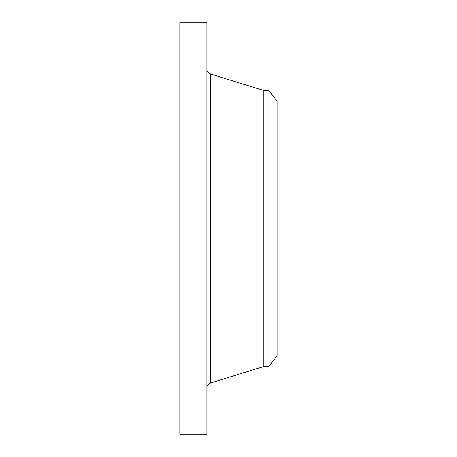 <?xml version="1.0" encoding="UTF-8"?>
<svg xmlns="http://www.w3.org/2000/svg" width="457" height="457" viewBox="0 0 457 457"><rect width="100%" height="100%" fill="white"/><g stroke="black" fill="none" stroke-linecap="round" stroke-linejoin="round"><path stroke-width="0.69" d="M179.795 434.15L179.795 22.85L206.855 22.85L206.855 434.15L179.795 434.15M268.91 90.497L268.91 366.503L277.205 355.689L277.205 101.311L268.91 90.497L263.798 90.497L210.666 74.034C208.266 73.143 206.998 71.423 206.855 68.864M268.91 366.503L263.798 366.503L263.798 90.497M263.798 366.503L210.666 382.966L210.666 74.034M210.666 382.966C208.266 383.857 206.998 385.577 206.855 388.136"/></g></svg>
